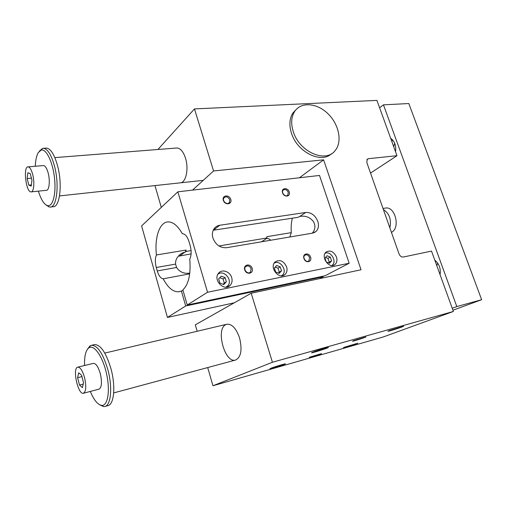 <?xml version="1.0" encoding="UTF-8"?>
<svg xmlns="http://www.w3.org/2000/svg" width="507" height="507" viewBox="0 0 507 507"><rect width="100%" height="100%" fill="white"/><g stroke="black" fill="none" stroke-linecap="round" stroke-linejoin="round"><path stroke-width="0.76" d="M368.45 158.685L367.226 159.255L366.821 162.563L399.022 253.855C400.004 256.105 401.405 257.163 403.23 257.03L431.514 251.092L453.385 311.463L272.43 362.258L251.193 293.242L361.041 269.768L323.605 159.838L213.567 170.967L194.473 108.916L376.935 100.392L396.968 155.7L368.45 158.685L366.853 159.781M331.629 153.64C321.248 163.97 297.178 152.151 291.481 133.233C289.003 125.311 289.446 118.613 292.805 113.131L296.424 109.246M396.968 155.7L370.528 173.083M223.15 284.3L224.29 283.096L223.048 278.964L219.778 277.735M225.767 324.651C215.45 329.119 224.823 363.519 235.533 360.059C241.034 357.27 242.39 349.925 239.589 338.023C236.268 328.523 232.073 323.922 226.997 324.207L226.749 324.265M180.08 182.862C185.803 183.141 189.029 169.167 185.518 158.235C183.369 151.707 180.543 148.291 177.038 147.987L176.398 148.038M219.899 283.09L218.644 278.907L221.267 276.195L225.114 277.646L226.369 281.803L223.771 284.528L219.899 283.09M187.241 305.011L207.547 292.254L349.171 263.241L325.044 275.776L187.241 305.011L182.869 289.871C188.629 284.427 190.93 274.173 189.77 259.115C191.469 255.534 191.589 250.978 190.144 245.451L189.041 241.725C187.311 236.458 185.074 233.79 182.33 233.714C177.716 225.659 172.906 221.73 167.88 221.914C159.452 222.307 154.432 237.777 156.429 254.964C155.034 258.272 154.984 262.449 156.276 267.5L157.246 270.941C158.773 275.833 160.757 278.451 163.203 278.793L189.688 273.862M157.246 270.941L176.569 267.487C179.643 272.063 184.047 273.945 189.776 273.121M176.569 267.487L175.587 264.103C175.371 261.397 176.144 258.938 177.9 256.732C179.738 254.375 181.988 252.879 184.656 252.245L185.258 252.144L186.037 250.065L186.189 251.428L185.258 252.144M191.107 253.874L178.287 256.257M229.741 199.771C228.011 196.672 226.059 196.07 223.879 197.964C221.755 201.089 227.58 205.696 229.481 202.413L229.741 199.771M261.555 241.788L266.39 238.582C268.171 238.404 269.604 238.962 270.681 240.242M336.483 257.068C337.434 260.357 336.882 262.886 334.823 264.635C329.062 269.369 320.196 256.308 326.223 251.96C330.412 249.888 333.834 251.592 336.483 257.068M207.547 292.254L177.856 191.817L141.599 225.919L167.449 317.439L234.297 302.799M213.586 229.551L215.019 229.31L213.941 230.134L213.618 229.544M317.807 221.394C319.061 225.609 318.459 228.974 316.007 231.49L312.591 233.144L226.635 247.701C220.222 248.069 215.652 244.856 212.934 238.075C211.964 234.646 212.294 231.617 213.916 228.993C215.323 226.908 217.281 225.659 219.797 225.254L305.753 212.458C311.222 212.294 315.234 215.272 317.807 221.394M312.249 233.201C314.321 230.875 315.183 228.22 314.828 225.228L313.725 221.914C310.113 217.218 305.448 215.399 299.732 216.457L297.989 217.332L213.941 230.134M156.429 254.964L186.037 250.065M266.39 238.582L265.871 238.664L266.916 237.973L266.79 236.699L291.316 232.637L289.808 237.003M186.189 251.428L191.088 250.61M218.935 245.971L266.916 237.973M323.605 159.838L299.403 177.773M323.029 276.201L323.206 276.733L185.701 305.975L167.449 317.439M319.543 278.635L323.206 276.733M349.171 263.241L319.511 175.447L177.856 191.817M453.385 311.463L383.362 336.927L212.953 385.764L207.686 367.569M197.166 331.255L195.309 324.848L251.193 293.242M161.296 207.395L154.977 185.581M194.473 108.916L157.911 149.495M213.567 170.967L192.514 190.125M272.43 362.258L212.953 385.764M354.013 340.527L365.978 336.946C365.135 337.605 351.161 341.972 352.631 341.116L354.013 340.527M310.347 356.953L321.571 353.601C320.804 354.178 307.945 358.164 309.295 357.403L310.347 356.953M389.877 330.418L403.591 326.267C403.211 326.85 386.011 332.275 388.064 331.166L389.877 330.418M313.136 352.048C317.572 350.305 329.569 346.731 328.327 347.517C327.547 348.303 309.131 353.987 311.799 352.618L313.136 352.048M271.182 368.145C275.009 366.643 286.594 363.189 285.39 363.906C284.668 364.584 267.829 369.755 270.174 368.576L271.182 368.145M344.918 347.08L357.803 343.188C357.391 343.714 341.655 348.632 343.524 347.65L344.918 347.08M292.324 218.194C291.221 222.693 290.885 227.51 291.316 232.637M163.203 278.793C167.994 287.868 173.223 292.184 178.882 291.734L183.065 290.555M252.175 268.387C253.887 273.736 246.364 275.231 244.723 269.819C243.037 264.426 250.566 263.032 252.175 268.387M310.607 257.188C312.312 262.239 305.556 263.577 303.921 258.469C302.242 253.38 308.997 252.125 310.607 257.188M289.231 191.931C290.879 196.805 284.11 197.705 282.538 192.787C280.916 187.882 287.684 187.058 289.231 191.931M230.774 199.39C232.421 204.536 224.905 205.538 223.333 200.341C221.711 195.157 229.227 194.238 230.774 199.39M286.613 266.859C287.513 270.073 286.968 272.639 284.966 274.553C279.021 280.187 268.932 267.252 275.13 261.923C279.813 259.185 283.641 260.832 286.613 266.859M231.699 277.646C232.517 280.644 232.035 283.172 230.254 285.232C224.417 292.102 212.541 279.902 218.593 273.21C221.971 268.723 230.077 271.518 231.699 277.646M181.354 290.898L185.701 305.975M288.242 192.292C286.785 189.548 285.067 188.864 283.096 190.239C280.834 192.768 285.809 197.806 287.875 195.087L288.242 192.292M309.593 257.543C308.345 254.989 306.741 254.235 304.777 255.275C302.02 257.423 306.304 263.26 308.896 260.89L309.593 257.543M251.117 268.761C249.666 265.89 247.828 265.186 245.603 266.644C242.815 269.375 247.872 275.022 250.477 272.101L251.117 268.761M325.05 253.354C330.627 250.23 337.428 261.783 332.079 265.307L331.768 265.516M329.525 263.272L326.223 261.916L324.974 258.145L327.021 255.75L330.311 257.106L331.559 260.858L329.525 263.272M331.559 260.858L329.208 262.132L327.966 258.393L325.595 257.417M328.574 262.88L329.208 262.132M330.311 257.106L327.966 258.393M274.11 263.247C279.927 259.147 287.925 270.871 282.285 275.238L281.442 275.814M279.205 273.387L275.637 271.993L274.382 268.026L276.695 265.478L280.244 266.878L281.499 270.827L279.205 273.387M281.499 270.827L279.268 272.113L278.02 268.184L275.231 267.088M278.4 273.077L279.268 272.113M280.244 266.878L278.02 268.184M217.871 274.306C223.758 269.027 233.315 280.434 227.649 285.942L225.995 287.158M226.369 281.803L224.29 283.096M225.114 277.646L223.048 278.964M293.293 131.7C290.803 123.759 291.24 117.041 294.599 111.553C301.006 101.527 317.052 102.889 328.004 113.771C339.088 124.481 342.574 142.023 335.045 150.706C325.64 163.343 299.345 151.878 293.293 131.7M31.32 191.868L46.314 190.321C49.204 190.664 50.307 180.815 48.165 173.001C46.853 168.311 45.313 165.833 43.545 165.561L43.234 165.586M38.399 191.139C40.972 199.511 43.97 204.327 47.392 205.576C52.728 207.249 56.34 194.206 54.528 178.115C52.804 162.025 46.213 148.513 41.175 150.066L38.291 152.575C36.555 155.573 35.547 160.136 35.281 166.258M379.604 107.769L383.463 104.841L456.82 306.577L452.225 308.269M452.928 310.221L481.65 299.713L408.819 103.536L383.463 104.841M28.836 185.156L27.163 178.559L27.853 172.773L30.249 173.578L31.947 180.258L31.225 186.056L28.836 185.156L31.371 184.909M84.599 377.759C86.444 386.442 86.057 391.607 83.44 393.255C77.945 395.086 72.095 367.702 77.831 367.138C80.334 367.207 82.59 370.75 84.599 377.759M83.516 393.236L99.017 389.148C101.742 387.481 102.186 382.367 100.342 373.792C98.32 366.878 96.007 363.405 93.415 363.361L93.301 363.386M90.284 391.448C93.972 400.156 97.8 404.808 101.768 405.404C107.814 405.987 110.33 390.783 106.59 373.944C102.946 357.08 94.422 344.602 89.226 347.625L88.788 347.891C85.677 350.432 84.276 356.301 84.587 365.496M389.87 227.903C391.562 219.575 389.401 213.447 383.387 209.53M99.733 404.814L103.618 406.601L104.841 406.487C110.957 405.467 112.662 387.329 107.928 369.907C103.086 353.588 97.617 345.387 91.533 345.292L89.916 345.977L87.458 349.222M78.661 372.772L81.602 375.243L83.509 382.728L82.432 387.633L79.498 385.073L77.622 377.69L78.661 372.772M104.974 406.449L107.909 405.632C114.062 404.599 115.805 386.492 111.071 369.121C106.216 352.853 100.728 344.671 94.6 344.589L94.27 344.665M50.694 206.983L53.051 206.71C59.877 207.483 62.672 184.199 57.506 165.561C54.382 154.559 50.732 148.728 46.543 148.076L45.75 148.133M46.086 204.974L49.033 206.926L50.054 207.059C56.828 207.838 59.573 184.51 54.414 165.821C51.296 154.793 47.658 148.95 43.501 148.291L42.493 148.399L39.394 151.143M79.498 385.073L83.205 384.122M77.622 377.69L81.95 376.606M27.163 178.559L31.415 178.16M32.676 174.395C34.799 182.305 33.823 192.254 31.041 191.893C25.946 192.413 22.91 166.182 28.17 166.854C29.875 167.133 31.377 169.649 32.676 174.395M394.7 143.253L393.711 146.713M391.829 141.51L392.672 139.957M395.568 151.834C396.316 145.68 394.68 141.174 390.663 138.303M440.253 273.495L439.366 272.772M436.844 265.801L437.642 263.038M434.797 260.148C439.201 263.792 440.951 268.628 440.051 274.661M391.429 232.339C400.612 228.188 395.283 206.178 385.586 208.047L385.111 208.124M481.65 299.713L456.82 306.577M180.105 255.737L184.656 252.245M219.797 225.254L214.385 229.405M305.753 212.458L299.732 216.457M156.276 267.5L175.587 264.103M229.481 202.413L228.302 203.358M334.823 264.635L333.669 265.25M313.871 232.802L316.007 231.49M179.51 291.607L178.882 291.734M230.254 285.232L227.504 286.911M284.966 274.553L283.229 275.535M287.875 195.087L287.07 195.664M308.896 260.89L308.243 261.263M250.477 272.101L249.431 272.747M294.599 111.553L292.805 113.131M77.831 367.138L93.415 363.361M101.768 405.404L103.618 406.601M89.226 347.625L90.379 345.692M94.6 344.589L91.533 345.292M46.543 148.076L43.501 148.291M47.392 205.576L49.033 206.926M41.175 150.066L42.493 148.399M28.17 166.854L43.545 165.561M226.997 324.207L104.791 353.081M235.673 360.021L113.688 392.919M177.038 147.987L54.845 157.614M203.25 180.353L59.528 195.917M385.586 208.047L383.007 208.453"/></g></svg>
